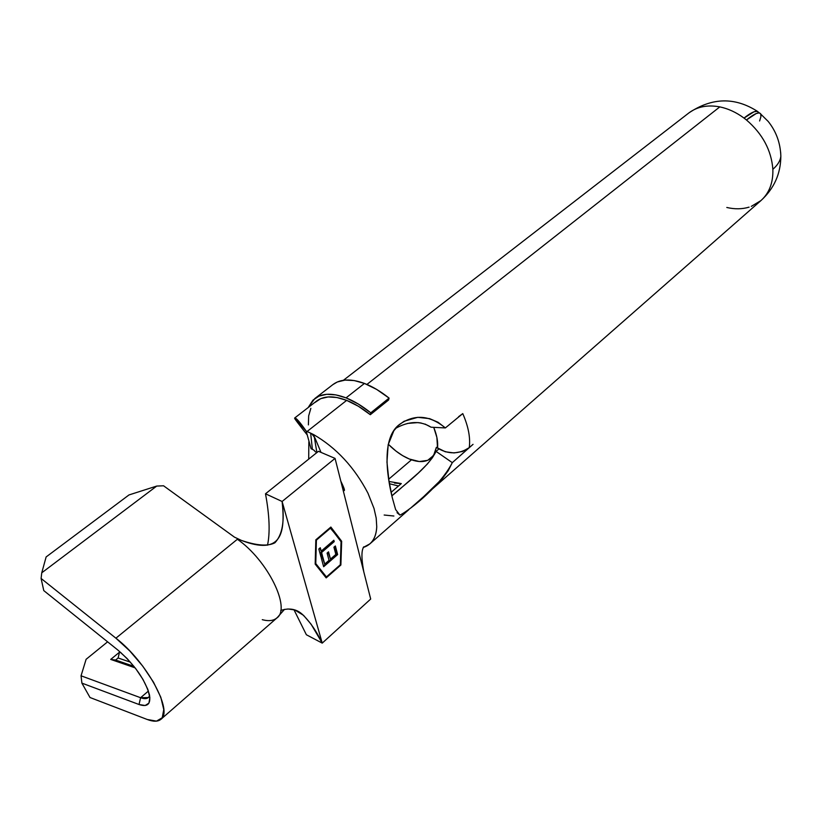 <?xml version="1.0" encoding="UTF-8"?>
<svg xmlns="http://www.w3.org/2000/svg" width="822" height="822" viewBox="0 0 822 822"><rect width="100%" height="100%" fill="white"/><g stroke="black" fill="none" stroke-linecap="round" stroke-linejoin="round"><path stroke-width="1.23" d="M314.918 402.503L320.755 398.639L328.163 396.934L336.907 397.509L346.658 400.376C333.824 395.516 323.817 395.731 316.645 401.013L294.636 418.038C295.817 417.432 299.67 421.789 306.174 431.088L307.109 431.478L346.658 400.376L358.392 406.263L370.321 414.709L370.763 412.819L358.3 404.003L346.052 397.869L335.879 394.889L326.766 394.303L319.039 396.101L312.966 400.15L308.188 407.548L314.826 398.536C322.296 393.06 332.705 392.834 346.052 397.869L364.444 383.432L376.661 389.423L389.073 398.095L388.611 399.985L370.321 414.709L388.611 399.985L389.073 398.095L370.763 412.819L389.073 398.095C380.74 391.436 372.52 386.546 364.444 383.432L346.052 397.869C354.138 401.074 362.379 406.058 370.763 412.819L370.321 414.709C362.297 408.236 354.405 403.458 346.658 400.376L307.109 431.478L313.634 434.602C336.301 447.754 354.405 467.276 367.948 493.159L374.01 508.438L376.199 518.096L376.743 526.707C376.425 534.413 374.113 540.146 369.787 543.917L363.303 547.431M409.274 458.995C402.05 455.953 395.063 451.042 388.303 444.26L396.029 451.124L402.657 455.655L409.274 458.995L419.292 461.532L427.687 460.351L433.595 455.48L436.369 447.322L434.643 453.631L431.129 458.244C425.806 462.426 418.521 462.673 409.274 458.995M760.73 113.888L759.579 112.953C757.298 112.429 752.921 114.772 746.448 119.971C762.569 133.863 771.375 150.303 772.865 169.301C777.715 165.058 780.376 160.691 780.838 156.201L780.674 152.563L780.838 156.201C780.376 160.691 777.715 165.058 772.865 169.301C771.375 150.303 762.569 133.863 746.448 119.971L744.023 118.08C736.265 112.357 728.189 108.627 719.805 106.891L366.92 384.439L719.805 106.891C707.619 104.62 697.323 106.624 688.918 112.902C697.323 106.624 707.619 104.62 719.805 106.891C728.189 108.627 736.265 112.357 744.023 118.08C750.424 112.963 754.935 110.744 757.535 111.412L759.189 112.881L757.206 111.34L753.99 111.802L744.023 118.08L746.448 119.971L756.219 113.528L759.199 112.881L760.73 113.888M308.702 459.128L308.846 441.753L308.702 459.128M397.036 512.681L399.893 515.055L395.618 509.568L392.269 497.608L388.95 480.716L386.967 462.077L388.169 444.723L393.861 430.718L398.454 425.354L404.095 421.265L417.72 417.329L429.587 418.634L438.054 422.261L445.36 427.933L462.765 413.61C468.376 426.443 470.544 437.787 469.259 447.641L452.295 462.652L448.206 470.729L442.647 478.25L423.7 496.611L760.915 200.609C769.269 193.119 773.245 182.69 772.865 169.301C773.245 182.69 769.269 193.119 760.915 200.609L751.287 206.373M423.7 496.611L411.072 507.708M312.381 449.295L313.901 450.148L311.723 449.007L312.381 449.295L310.654 433.081L312.381 449.295M388.714 479.185L411.473 459.827L388.714 479.185M394.488 483.059L401.3 483.593L391.108 492.347L401.3 483.593L389.073 481.487M425.046 424.06L431.067 427.214L445.36 427.933C429.659 415.059 414.339 413.918 399.4 424.532C381.932 437.438 386.381 473.76 392.279 497.659M407.62 423.412L417.925 422.59L421.234 423.032M397.057 491.535L391.878 495.882C403.057 485.494 427.697 468.417 436.061 451.391L432.372 457.772L427.378 464.009L418.357 472.989L397.057 491.535M399.903 515.055C404.414 513.575 438.516 489.254 452.295 462.652L436.061 451.391L438.856 448.987L436.061 451.391L452.295 462.652L473.051 444.332L469.259 447.641L462.467 451.494L454.042 452.943L445.277 451.771L436.369 447.322L437.53 448.124L436.883 437.427L433.728 427.348C436.903 435.136 438.167 442.061 437.53 448.124C448.463 454.525 459.046 454.371 469.259 447.641C470.544 437.787 468.376 426.443 462.765 413.61L445.36 427.933L431.067 427.214C420.628 420.638 408.811 421.018 395.629 428.354M307.243 434.951C290.854 414.226 290.495 412.932 306.174 431.088L311.065 448.73L311.723 449.007L311.065 448.73L306.174 431.088L311.723 433.677L314.24 436.472L316.871 452.583M315.771 563.584L316.408 540.105L330.629 528.022L341.079 541.76L340.318 564.765L326.426 576.931L315.196 563.306L325.841 576.643L315.771 563.584L316.408 540.105L315.823 539.828L315.175 564.108L326.18 577.887L340.873 565.022L341.664 541.256L330.865 527.046L315.823 539.838L330.865 527.046L341.664 541.256L330.639 527.241L341.664 541.256L340.873 565.022L326.18 577.887L315.175 564.108L315.823 539.838L316.408 540.105L330.629 528.022L330.043 527.745L341.079 540.979L340.318 564.765L340.873 565.022L340.318 564.755L326.426 576.931L315.771 563.584M337.637 554.573L335.366 545.962L333.927 547.195L335.849 554.439L330.475 559.094L328.533 551.85L327.094 553.093L329.047 560.347L324.721 564.098L322.748 556.843L321.299 558.087L323.642 566.718L337.637 554.573L337.051 554.295L323.467 566.07L337.051 554.295L337.637 554.573L335.366 545.962L333.927 547.195L335.849 554.439L330.475 559.094L328.533 551.85L327.094 553.093L329.047 560.347L324.721 564.098L322.748 556.843L321.299 558.087L323.642 566.718L337.637 554.573M321.577 552.497L334.215 541.636L333.855 540.249L321.197 551.12L320.282 547.75L318.823 549.004L321.032 557.111L322.481 555.857L320.991 552.22L322.481 555.857L321.577 552.497L334.215 541.636L333.855 540.249L321.197 551.12L320.282 547.75L318.823 549.004L321.032 557.111L322.481 555.857L320.857 556.473L321.895 555.569L320.991 552.22L321.577 552.497M86.115 659.295L81.049 675.797L140.603 697.724L148.412 691.055L140.603 697.724C145.278 699.388 148.289 698.751 149.635 695.802L148.371 697.57L140.603 697.724L139.021 704.505L81.892 683.123L89.999 697.508L147.261 719.497L89.999 697.508L81.892 683.123L81.049 675.797L81.892 683.123L139.021 704.505L140.603 697.724L81.049 675.797L86.115 659.295L107.61 641.828L86.115 659.295M135.116 667.844L110.713 659.419L119.488 652.206L121.04 652.719L119.488 652.206L118.121 657.98L115.614 660.045L133.935 666.344L115.614 660.045L110.713 659.419L135.116 667.844M234.496 537.167L163.557 485.781L156.725 486.069L128.992 494.936L46.124 556.956L128.992 494.936L156.725 486.069L41.758 572.811L156.725 486.069L163.557 485.781L234.445 537.136L241.483 540.444C256.865 545.674 267.993 546.455 274.897 542.787C282.398 534.793 284.802 521.025 282.11 501.482L265.496 493.796L318.463 451.299L335.057 458.399L370.691 599.043L322.224 643.123L370.691 599.043L335.057 458.399L282.11 501.482L335.057 458.399L318.463 451.299L265.496 493.796C269.513 515.466 270.181 532.605 267.52 545.192C270.181 532.605 269.513 515.466 265.496 493.796L282.11 501.482C285.532 533.437 281.504 555.703 241.483 540.444M749.089 207.134C742.163 209.22 734.734 209.333 726.802 207.473M760.771 113.97L760.895 116.724L759.61 120.988M458.584 416.713L462.765 413.61L458.594 416.703M315.535 451.956L313.901 450.148L315.535 451.956M321.001 452.388L314.99 438.003L321.001 452.388M363.869 547.247C371.904 544.431 376.188 537.588 376.743 526.707L376.199 518.096M374.01 508.438L367.948 493.159C354.405 467.276 336.301 447.754 313.634 434.602L311.723 433.677L314.99 438.003M284.422 609.451L288.07 608.989L294.769 609.945L303.554 615.349L311.137 624.268L322.224 643.123L306.37 634.748L293.947 609.688L306.37 634.748L322.224 643.123L282.11 501.482L322.224 643.123C316.408 631.008 309.668 621.298 301.982 614.013C296.125 608.938 289.046 607.756 280.723 610.469M284.515 609.359L278.453 616.243C275.165 620.528 269.77 621.679 262.28 619.675M46.124 556.956L41.758 572.811L41.1 578.462L115.902 638.191L237.383 539.263L115.902 638.191C146.532 661.731 173.555 711.42 160.845 719.363C157.886 721.767 153.354 721.808 147.261 719.497L156.499 721.13L162.242 717.74L163.773 709.52L160.804 697.262L153.55 682.26L142.781 666.19L129.732 650.901L115.902 638.191L41.1 578.462L43.772 590.597L117.988 650.161L127.153 658.607L135.805 668.738L142.946 679.383L147.806 689.36L149.861 697.559L148.926 703.129L145.165 705.502L139.021 704.505C147.539 707.341 151.012 704.084 149.429 694.734L149.429 694.734C144.898 679.342 134.418 664.484 117.988 650.161L43.772 590.597L41.1 578.462L41.758 572.811L46.124 556.956M160.845 719.363L276.839 618.01C291.265 608.352 267.623 560.183 237.383 539.263M130.441 662.183L118.121 657.98L130.441 662.183M118.121 657.98L119.488 652.206L110.713 659.419L115.614 660.045L118.121 657.98M332.818 384.655L337.339 381.973L345.117 380.093L354.261 380.565L364.444 383.432C351.097 378.552 340.647 378.891 333.085 384.449L314.888 398.495M308.394 424.892L308.661 415.911L310.85 408.349M393.882 516.021L384.162 515.024M389.453 483.726L398.516 485.987L389.453 483.726M325.81 577.414L326.385 576.91L325.81 577.414M322.337 557.193L324.721 564.098L322.337 557.193M328.122 552.209L330.475 559.094L328.122 552.209M334.944 546.322L337.051 554.295L334.944 546.322M319.871 548.099L321.197 551.12L319.871 548.099M333.434 540.609L334.215 541.636L333.64 541.359L320.991 552.22L333.64 541.359L333.434 540.609M433.328 456.354L431.437 457.977M759.579 112.953L768.19 121.43C776.204 131.448 780.417 143.038 780.838 156.201C780.736 173.761 774.098 188.557 760.915 200.609M369.797 543.938L408.77 509.722M343.421 380.288L688.918 112.902C712.016 97.407 734.889 96.914 757.535 111.412M407.979 482.134L404.917 484.775M398.485 490.313L401.383 487.816M342.702 488.556L344.254 490.611C344.932 490.395 343.791 487.251 340.832 481.168M363.817 571.917C360.272 552.785 362.656 548.829 363.714 546.846L363.088 547.894"/></g></svg>
